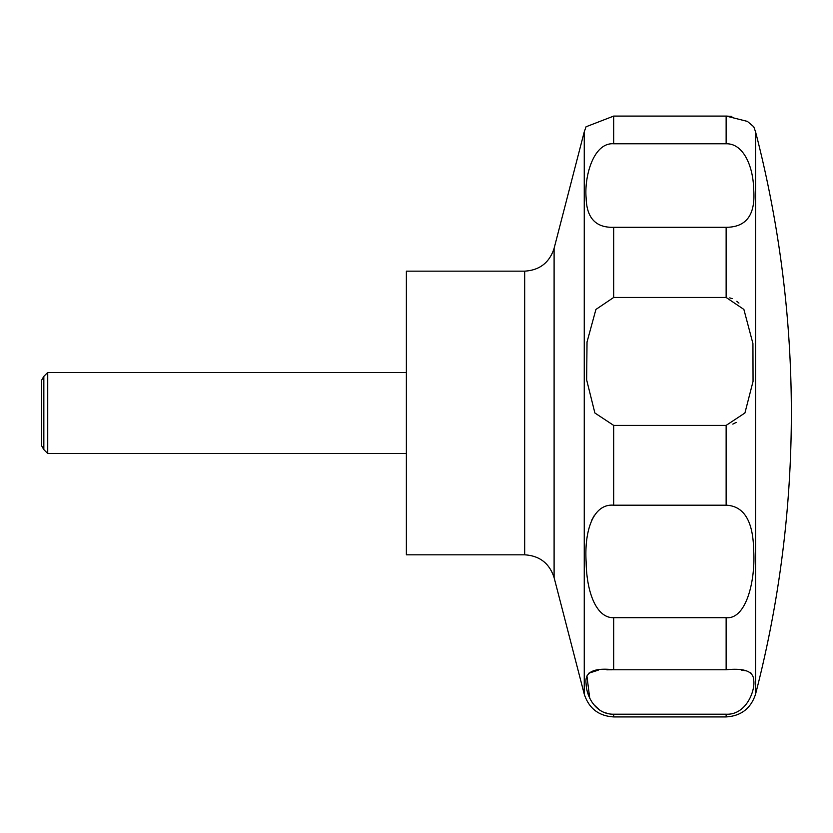 <?xml version="1.0" encoding="UTF-8"?>
<svg xmlns="http://www.w3.org/2000/svg" width="833" height="833" viewBox="0 0 833 833"><rect width="100%" height="100%" fill="white"/><g stroke="black" fill="none" stroke-linecap="round" stroke-linejoin="round"><path stroke-width="1.25" d="M406.369 271.152L406.369 554.82L524.675 554.82L524.675 271.152L406.369 271.152M47.731 372.466L47.731 453.516L43.837 449.622L43.837 376.36L47.731 372.466L406.369 372.466M594.887 412.991L586.651 379.91L587.026 342.009L595.918 309.439L613.682 297.464L726.137 297.464L743.879 309.428L752.928 343.56L753.053 381.379L744.921 412.991L726.137 425.403L613.682 425.403L594.887 412.991M613.682 227.294C595.876 227.846 586.692 218.09 586.14 198.025C584.183 177.065 593.221 142.276 613.682 143.786L726.137 143.786C743.775 143.297 753.282 167.141 753.667 189.258C755.698 214.581 746.524 227.253 726.137 227.294L613.682 227.294L613.682 297.464M755.562 131.833L755.562 694.139A1122.176 1122.176 0 0 0 755.562 131.833L753.761 126.772L747.399 121.399L726.137 116.079L613.682 116.079L586.057 126.772L584.256 131.833L584.256 694.139C588.9 708.404 598.708 716.005 613.682 716.921L613.682 714.214C595.449 714.443 586.442 696.232 586.109 683.893C584.391 672.179 593.575 667.472 613.682 669.774L726.137 669.774C744.275 667.899 753.459 671.346 753.698 680.134C755.469 690.505 746.191 715.183 726.137 714.214L613.682 714.214M738.933 303.097L736.809 301.275M732.186 298.641L729.76 297.881M726.397 116.079L731.843 116.412M43.837 449.622L41.65 445.832L41.65 380.14L43.837 376.36M613.682 505.194L726.137 505.194C743.973 505.995 753.157 521.052 753.667 550.363C755.614 579.695 746.555 619.617 726.137 617.701L613.682 617.701C595.98 618.221 586.515 591.201 586.14 561.942C584.193 530.59 593.252 503.507 613.682 505.194L613.682 425.403M751.22 673.272L750.283 672.481M746.212 670.825L741.537 670.159M613.682 617.701L613.682 669.774L606.788 669.815M598.271 670.159L588.598 673.272M586.921 675.959L589.722 698.252M593.617 704.437L598.969 709.477M605.216 712.736L608.017 713.558M594.283 515.554L591.347 520.833M732.832 424.112L736.185 422.414M524.675 271.152C539.649 270.236 549.457 262.634 554.101 248.369L554.101 577.602C549.457 563.337 539.649 555.746 524.675 554.82M613.682 116.079L613.682 143.786M726.137 116.079L726.137 143.786M726.137 227.294L726.137 297.464M726.137 425.403L726.137 505.194M726.137 617.701L726.137 669.774M726.137 714.214L726.137 716.921L613.682 716.921M554.101 248.369L584.256 131.833M755.562 694.139C750.918 708.404 741.11 715.995 726.137 716.921M406.369 453.516L47.731 453.516M554.101 577.602L584.256 694.139"/></g></svg>
